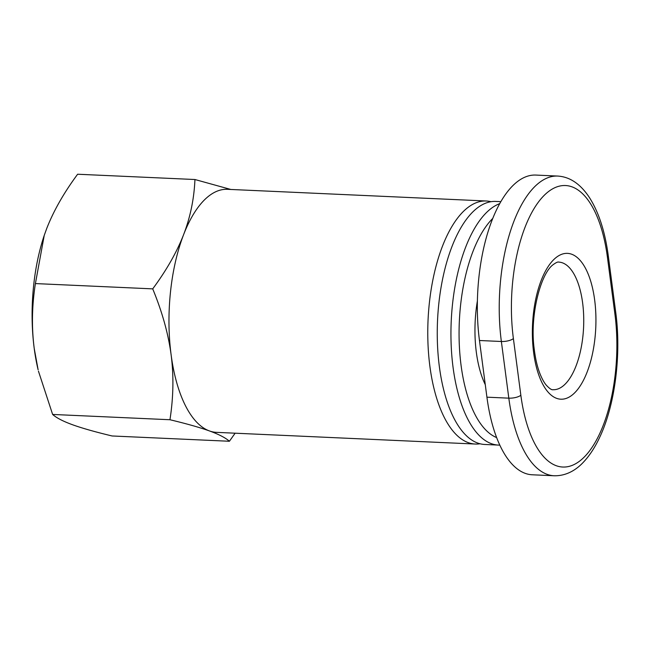 <?xml version="1.0" encoding="UTF-8"?>
<svg xmlns="http://www.w3.org/2000/svg" width="650" height="650" viewBox="0 0 650 650"><rect width="100%" height="100%" fill="white"/><g stroke="black" fill="none" stroke-linecap="round" stroke-linejoin="round"><path stroke-width="0.97" d="M486.233 200.996L227.443 189.312A121.647 52.756 92.6 0 0 207.033 197.502A121.647 52.756 92.6 0 0 183.609 234.642A121.647 52.756 92.6 0 0 171.112 354.746A121.647 52.756 92.6 0 0 209.454 430.942A121.647 52.756 92.6 0 0 216.466 432.356L475.264 444.039A121.647 52.756 -87.4 0 1 427.984 343.688A121.647 52.756 -87.4 0 1 465.831 209.186A121.647 52.756 -87.4 0 1 486.233 200.996A121.647 52.756 -87.4 0 1 490.953 201.703M480.025 443.763A121.647 52.756 -87.4 0 1 475.264 444.039M477.376 300.974A79.072 34.288 92.6 0 0 485.274 384.662M500.809 201.654L495.714 201.427A121.647 52.756 92.6 0 0 475.312 209.609A121.647 52.756 92.6 0 0 437.466 344.11A121.647 52.756 92.6 0 0 484.746 444.47L498.436 445.087A121.647 52.756 92.6 0 0 499.817 445.112M499.679 203.653A121.647 52.756 92.6 0 0 488.995 210.226A121.647 52.756 92.6 0 0 451.157 344.736A121.647 52.756 92.6 0 0 498.436 445.087M496.649 437.58A115.562 50.115 -87.4 0 1 459.103 338.203A115.562 50.115 -87.4 0 1 492.716 218.465M557.692 176.061L535.787 175.069A121.647 52.756 92.6 0 0 479.464 340.502L486.923 397.174A121.647 52.756 92.6 0 0 532.277 474.784L554.174 475.767C567.222 476.044 577.062 469.024 583.351 462.256C589.534 455.756 595.018 447.354 599.812 437.052C615.095 404.796 621.457 354.356 615.737 312.439L608.278 255.775C605.069 231.814 598.853 212.509 589.615 197.86C580.645 184.08 570.009 176.816 557.692 176.061A121.647 52.756 92.6 0 0 501.361 341.494A9.124 3.12 -7.5 0 0 513.386 338.569A112.523 48.799 -87.4 0 1 546.609 193.115A112.523 48.799 -87.4 0 1 607.441 257.335A9.124 3.12 -7.5 0 0 608.278 255.775M235.129 433.201L229.401 441.261C225.582 437.832 218.936 434.387 209.454 430.942C199.891 427.497 186.721 423.759 169.951 419.738C173.444 397.369 173.834 375.708 171.112 354.746C168.309 333.783 162.183 311.821 152.718 288.868C166.506 270.229 176.808 252.151 183.609 234.642C190.336 217.124 194.114 198.754 194.943 179.522L77.626 174.232C63.871 192.814 53.576 210.893 46.735 228.459L44.241 235.373L35.401 283.579C31.915 305.882 31.525 327.543 34.239 348.571L38.123 369.801A121.647 52.756 -87.4 0 1 34.239 348.571A121.647 52.756 -87.4 0 1 44.184 235.544A121.647 52.756 -87.4 0 1 44.208 235.454M194.943 179.522L230.847 189.467M229.401 441.261L112.084 435.971C95.355 431.957 82.184 428.228 72.581 424.767C63.083 421.306 56.428 417.869 52.634 414.448L38.439 371.134M152.718 288.868L35.401 283.579M169.951 419.738L52.634 414.448M558.813 262.113A63.862 27.698 -87.4 0 1 582.619 302.859A63.862 27.698 -87.4 0 1 563.769 385.418A63.862 27.698 -87.4 0 1 553.053 389.716C551.712 390.089 549.437 388.554 546.227 385.109C544.212 382.712 542.238 379.194 540.304 374.554C537.477 367.632 535.454 359.19 534.243 349.213C529.539 316.152 540.467 274.024 552.947 264.818C555.994 262.576 557.952 261.674 558.813 262.113M555.189 258.286A72.987 31.655 92.6 0 0 533.642 352.633A72.987 31.655 92.6 0 0 573.097 394.29A72.987 31.655 92.6 0 0 594.653 299.942A72.987 31.655 92.6 0 0 555.189 258.286M607.441 257.335L614.9 313.999A112.523 48.799 -87.4 0 1 581.677 459.452A112.523 48.799 -87.4 0 1 520.845 395.241L513.386 338.569M479.464 340.502L501.361 341.494L508.82 398.158A9.124 3.12 -7.5 0 0 520.845 395.241M486.923 397.174L508.82 398.158A121.647 52.756 92.6 0 0 554.174 475.767M614.9 313.999A9.124 3.12 -7.5 0 0 615.737 312.439"/></g></svg>
